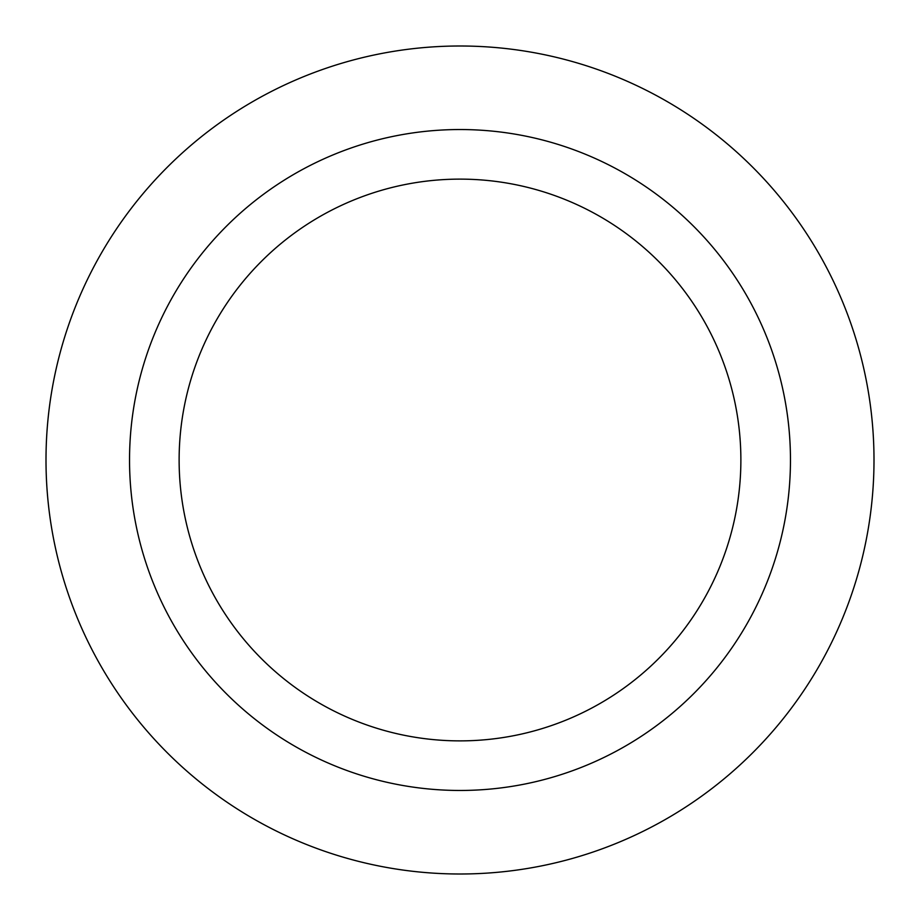 <?xml version="1.0" encoding="UTF-8"?>
<svg xmlns="http://www.w3.org/2000/svg" width="920" height="920" viewBox="0 0 920 920"><rect width="100%" height="100%" fill="white"/><g stroke="black" fill="none" stroke-linecap="round" stroke-linejoin="round"><path stroke-width="1.38" d="M740.876 460A280.876 280.876 0 0 0 460 179.124A280.876 280.876 0 0 0 179.124 460A280.876 280.876 0 0 0 460 740.876A280.876 280.876 0 0 0 740.876 460M129.536 460A330.464 330.464 0 0 0 460 790.464A330.464 330.464 0 0 0 790.464 460A330.464 330.464 0 0 0 460 129.536A330.464 330.464 0 0 0 129.536 460M46 460A414 414 0 0 0 460 874A414 414 0 0 0 874 460A414 414 0 0 0 460 46A414 414 0 0 0 46 460"/></g></svg>
